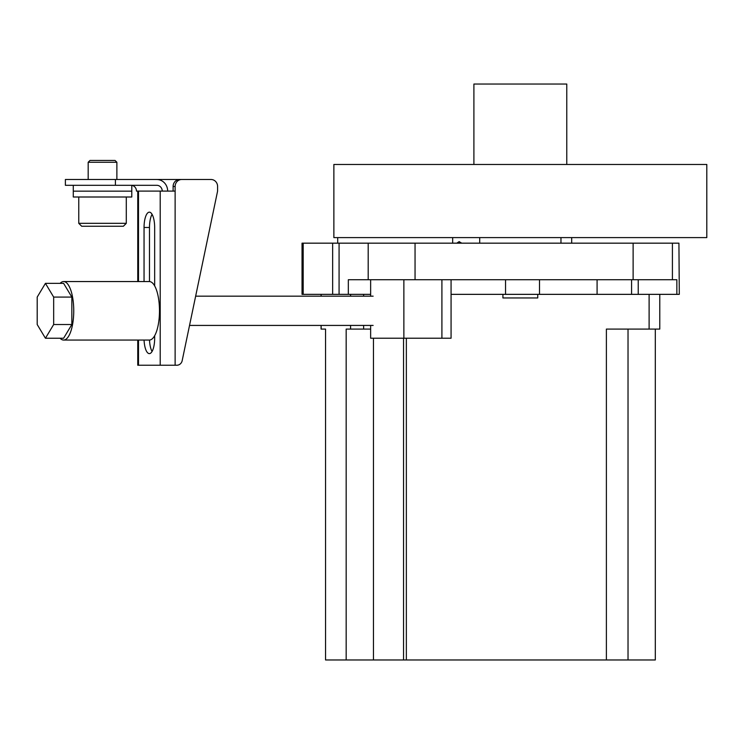 <?xml version="1.0" encoding="UTF-8"?>
<svg xmlns="http://www.w3.org/2000/svg" width="744" height="744" viewBox="0 0 744 744"><rect width="100%" height="100%" fill="white"/><g stroke="black" fill="none" stroke-linecap="round" stroke-linejoin="round"><path stroke-width="1.12" d="M679.3 294.354L678.928 243.167L679.3 294.354M672.418 279.725L633.125 279.725L633.125 243.167L672.418 243.167L672.418 279.725L676.854 279.725L676.854 294.354L678.928 294.354M676.854 294.354L451.069 294.354M370.642 294.354L348.332 294.354L348.332 279.725L368.196 279.725L368.196 243.167L415.05 243.167L415.05 279.725L368.196 279.725M339.078 294.354L332.642 294.354L332.642 243.167L339.078 243.167L339.078 294.354L348.332 294.354M332.642 294.354L302.036 294.354L302.036 243.167L303.189 243.167L303.189 294.354M332.642 243.167L303.189 243.167M339.078 243.167L368.196 243.167M633.125 243.167L415.05 243.167M672.418 243.167L678.928 243.167M633.125 279.725L415.05 279.725M321.073 325.426L321.073 329.081L325.547 329.081L325.547 659.965L346.174 659.965L346.174 329.081L370.642 329.081M655.306 329.081L655.306 659.965L606.388 659.965L606.388 329.081L659.779 329.081L659.779 294.354M606.388 329.081L618.962 329.081M606.388 659.965L406.354 659.965L406.354 338.222M406.354 659.965L346.174 659.965M334.344 164.471L706.8 164.471L706.8 237.596L333.87 237.596L333.87 164.471L334.344 164.471M473.9 164.471L473.9 84.035L566.77 84.035L566.77 164.471M456.76 243.167L459.048 241.679L461.782 243.167M458.127 243.167A6.343 3.525 90 0 1 459.048 242.944A6.343 3.525 90 0 1 459.959 243.167M459.578 241.735A7.617 4.232 -90 0 0 457.588 243.167M502.925 294.354L502.925 297.953L537.745 297.953L537.745 294.354M154.659 285.891L154.659 227.487A15.326 5.31 -90 0 0 149.349 212.161A15.326 5.31 -90 0 0 144.048 227.487L144.048 281.558M149.488 281.558L149.488 227.487A15.326 5.31 90 0 1 152.074 214.328M65.379 179.499L115.404 179.499L115.404 185.303L65.379 185.303L65.379 179.499M115.404 185.303L156.779 185.303A5.803 5.441 -90 0 1 162.229 191.106L160.211 191.106L160.211 365.23L137.77 365.23L137.77 340.055M162.229 191.106L175.128 191.106L175.128 186.465L173.11 186.465A6.966 6.538 -90 0 1 179.648 179.499L211.064 179.499A6.966 6.538 90 0 1 217.592 186.465L217.592 190.464A5.803 5.441 90 0 1 217.462 191.729L182.168 360.691A5.803 5.441 90 0 1 176.858 365.23L160.211 365.23M137.77 281.558L137.77 191.106L138.496 191.106L136.478 191.106A5.803 5.441 90 0 0 131.781 185.358M152.074 351.456A15.326 5.31 90 0 1 149.525 340.045M144.076 340.055A15.326 5.31 -90 0 0 149.349 353.623A15.326 5.31 -90 0 0 154.659 338.297L154.659 335.721M115.404 179.499L156.779 179.499A11.606 10.89 -90 0 1 167.67 191.106M156.779 179.499L183.303 179.499M181.657 179.499A6.966 6.538 90 0 0 175.128 186.465M173.11 186.465L173.11 191.106M60.106 338.241A29.248 10.137 -90 0 0 63.612 340.055A29.248 10.137 -90 0 0 73.582 316.061A29.248 10.137 -90 0 0 63.612 281.558A29.248 10.137 -90 0 0 60.106 283.362M63.612 340.055L149.349 340.055A29.248 10.137 -90 0 0 159.318 316.061A29.248 10.137 -90 0 0 149.349 281.558L63.612 281.558M73.284 185.303L73.284 191.152L131.781 191.152L131.781 197.002L73.284 197.002L73.284 191.152L131.781 191.152L131.781 185.303M451.069 279.725L451.069 338.222L370.642 338.222L370.642 325.426M441.908 338.222L441.908 279.725M403.871 338.222L403.871 279.725M88.183 162.266L116.873 162.266L115.05 160.444L90.015 160.444L88.183 162.266L88.183 179.499M126.294 223.33L78.762 223.33L81.691 226.25L123.374 226.25L126.294 223.33L126.294 197.002M195.644 296.177L373.125 296.177M189.534 325.426L373.125 325.426M37.2 324.524L45.431 338.241L63.612 338.241L71.843 324.524L71.843 297.079L63.612 283.362L45.431 283.362L37.2 297.079L37.2 324.524M45.431 338.241L53.67 324.524L71.843 324.524M53.67 324.524L53.67 297.079L71.843 297.079M53.67 297.079L45.431 283.362M479.703 237.596L479.703 243.167L560.967 243.167L560.967 237.596M505.539 279.725L505.539 294.354M539.502 279.725L539.502 294.354M597.088 279.725L597.088 294.354M631.582 279.725L631.582 294.354M638.231 294.354L638.231 279.725M363.621 294.354L363.621 296.177M363.621 325.426L363.621 329.081M350.582 294.354L350.582 296.177M350.582 325.426L350.582 329.081M649.112 294.354L649.112 329.081M321.138 294.354L321.138 296.177M321.138 325.426L321.138 329.081M628.029 659.965L628.029 329.081M403.546 659.965L403.546 338.222M373.451 659.965L373.451 338.222M149.488 227.487L144.048 227.487M138.496 281.558L138.496 191.106L160.211 191.106M138.496 340.055L138.496 365.23M175.128 365.23L175.128 191.106M321.073 294.354L321.073 296.177M452.678 243.167L452.678 237.596M370.642 296.177L370.642 279.725M116.873 162.266L116.873 179.499M78.762 197.002L78.762 223.33M337.692 237.596L337.692 243.167M571.69 237.596L571.69 243.167"/></g></svg>
